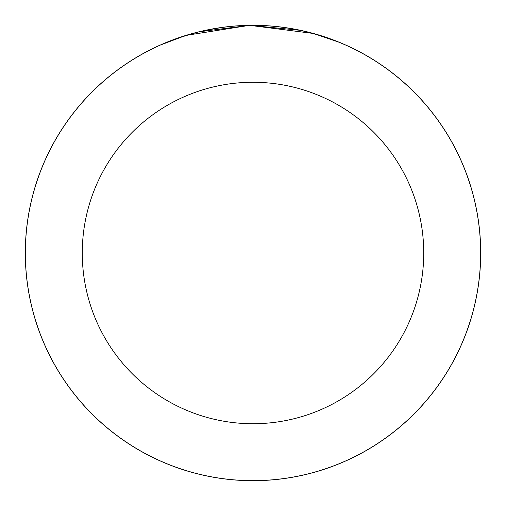 <?xml version="1.0" encoding="UTF-8"?>
<svg xmlns="http://www.w3.org/2000/svg" width="506" height="506" viewBox="0 0 506 506"><rect width="100%" height="100%" fill="white"/><g stroke="black" fill="none" stroke-linecap="round" stroke-linejoin="round"><path stroke-width="0.76" d="M284.404 27.476L302.297 30.702M191.844 33.668L177.669 38.121L198.769 31.853L249.622 25.325L300.741 30.36L321.854 35.958L339.88 42.523L313.442 33.466L249.553 25.325L185.955 35.395L159.643 45.319M480.643 253A227.643 227.643 0 0 1 253 480.643A227.643 227.643 0 0 1 25.357 253A227.643 227.643 0 0 1 253 25.357A227.643 227.643 0 0 1 480.643 253A227.643 227.643 0 0 0 253 25.357A227.643 227.643 0 0 0 25.357 253M480.7 253A227.7 227.7 0 0 1 253 480.7A227.7 227.7 0 0 1 25.3 253A227.7 227.7 0 0 1 253 25.3A227.7 227.7 0 0 1 480.7 253M204.702 30.48L222.729 27.324M82.269 253A170.731 170.731 0 0 0 253 423.731A170.731 170.731 0 0 0 423.731 253A170.731 170.731 0 0 0 253 82.269A170.731 170.731 0 0 0 82.269 253"/></g></svg>
